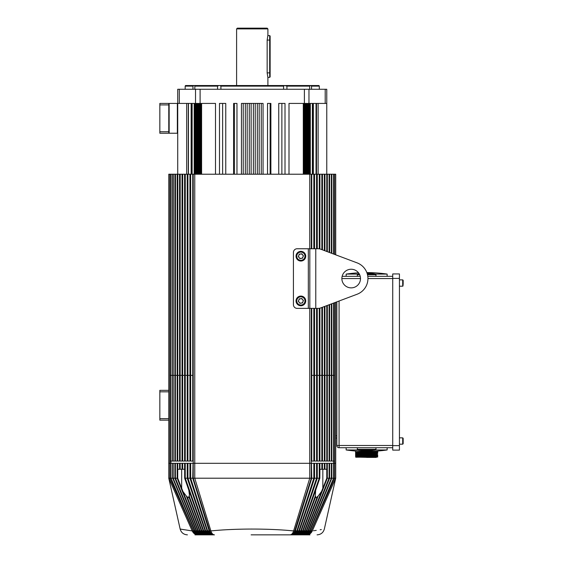 <?xml version="1.0" encoding="UTF-8"?>
<svg xmlns="http://www.w3.org/2000/svg" width="563" height="563" viewBox="0 0 563 563"><rect width="100%" height="100%" fill="white"/><g stroke="black" fill="none" stroke-linecap="round" stroke-linejoin="round"><path stroke-width="0.84" d="M301.62 534.85L251.112 534.85M173.249 478.212L174.882 478.212L196.191 530.867L196.621 530.867L175.473 478.212L177.725 478.212L177.725 469.268L184.664 469.268L184.664 478.212L188.816 490.169L189.457 495.257L188.809 496.672L201.371 530.867C202.342 533.414 203.813 534.744 205.769 534.85L197.712 534.85C183.981 534.85 183.981 534.85 197.712 534.85C195.27 534.744 193.433 533.442 192.201 530.937L192.201 530.937C176.099 528.446 176.099 528.446 192.201 530.93L193.32 530.867L169.864 478.212L169.864 463.307L335.717 463.307L335.717 478.212L312.296 530.93C328.398 528.446 328.398 528.446 312.296 530.93L312.296 530.93C311.065 533.442 309.228 534.744 306.786 534.85L309.988 534.85M188.809 496.672C188.387 498.164 187.831 498.164 187.155 496.672L200.041 530.86L203.222 530.867C204.158 533.414 205.565 534.744 207.451 534.85L205.769 534.85M187.155 496.672L186.346 496.066L199.584 530.867C200.59 533.414 202.117 534.744 204.151 534.85M177.725 478.212L182.954 491.506L186.346 496.066M324.942 469.268L324.351 469.268L324.351 463.307L324.942 463.307L324.942 469.268L326.772 469.268L326.772 478.212L333.493 478.212L333.493 463.307L335.717 463.307L335.717 302.275M329.024 478.212L319.432 502.097L329.109 478.212L329.109 463.307L329.615 463.307L329.615 478.212L308.306 530.86L309.896 530.867L331.811 478.212L331.811 463.307L331.347 463.307L331.347 478.212L309.481 530.867C308.299 533.414 306.511 534.744 304.133 534.85L305.54 534.85L304.133 534.85M321.177 492.414L306.195 530.867L306.645 530.867L327.321 478.212L327.321 463.307L326.772 463.307L326.772 469.268M324.351 469.268L322.465 469.268L322.465 463.307L321.846 463.307L321.846 469.268L319.911 469.268L319.911 463.307L319.256 463.307L319.256 478.212L300.776 530.867C299.755 533.414 298.221 534.744 296.173 534.85M184.664 478.212L187.226 478.212L187.226 463.307L187.929 463.307L187.929 478.212L189.942 478.212L189.942 463.307L190.667 463.307L190.667 478.212L319.833 478.212L319.911 469.268M313.823 478.212L310.41 488.818L313.837 478.212L313.837 463.307L314.555 463.307L314.555 478.212L297.391 530.86L299.361 530.867L317.272 478.212L317.272 463.307L316.589 463.307L316.589 478.212L298.847 530.867C297.862 533.414 296.384 534.744 294.414 534.85M185.269 478.212L203.715 530.86L205.136 530.86L187.226 478.212L187.929 478.212L205.643 530.86L206.079 530.923L207.107 530.86L189.942 478.212L190.667 478.212L207.627 530.86L209.133 530.867L192.743 478.212L193.025 463.307L193.025 478.212L209.337 530.86L209.774 530.923L193.215 478.212L193.215 463.307L194.756 463.307L194.756 478.212L210.886 530.93C235.278 528.432 269.339 528.453 293.612 530.93L309.741 478.212L309.741 463.307L311.283 463.307L311.283 478.212L294.723 530.923L295.371 530.86L311.754 478.212L311.473 463.307L311.473 478.212L295.16 530.867C294.245 533.414 292.866 534.744 291.029 534.85M317.293 496.798L317.342 496.672C316.666 498.164 316.11 498.164 315.688 496.672L303.126 530.86L304.449 530.867C303.358 533.414 301.719 534.744 299.53 534.85M316.821 498.065L304.456 530.86L306.202 530.86C305.069 533.414 303.38 534.744 301.121 534.85M187.205 496.798L187.676 498.065M183.32 492.414L198.296 530.86L200.041 530.86C201.139 533.414 202.779 534.744 204.967 534.85M200.956 530.923L200.435 530.923C201.533 533.435 203.166 534.744 205.333 534.85C203.532 534.878 202.068 533.569 200.956 530.923M184.333 529.755L180.146 529.023L168.78 478.212L168.78 463.307L171.124 463.307M173.249 463.307L172.686 463.307L172.686 478.212L173.151 478.212L173.151 463.307M175.473 463.307L174.882 463.307L174.882 478.212L175.389 478.212L175.389 463.307M177.788 463.307L177.176 463.307L177.176 478.212L197.852 530.867C198.901 533.414 200.477 534.744 202.589 534.85M180.195 463.307L179.555 463.307L179.555 469.268M182.694 463.307L182.032 463.307L182.032 469.268M185.269 463.307L184.587 463.307L184.587 469.268M192.201 530.93L168.78 478.212L170.913 478.212L193.475 530.867L171.004 478.212L171.004 463.307M171.124 478.212L172.686 478.212L194.601 530.867C195.72 533.414 197.395 534.744 199.647 534.85M175.396 478.212L185.065 502.097M180.146 463.307L180.195 469.268M182.651 463.307L182.694 469.268M170.913 478.212L170.913 375.366L169.864 375.366L170.913 375.366L170.913 174.22L194.756 174.22L194.756 463.307L309.741 463.307L309.741 308.369M322.465 469.268L321.846 469.268M304.85 534.85C307.102 534.744 308.777 533.414 309.896 530.867L311.029 530.86L333.585 478.212L333.585 375.366L334.633 375.366L334.633 302.683M311.177 530.867C310.037 533.414 308.32 534.744 306.026 534.85L305.54 534.85C307.982 534.744 309.812 533.414 311.022 530.867L333.585 478.212L334.633 478.212L334.633 375.366L333.585 375.366L333.585 303.077M311.184 530.86L334.633 478.212L335.717 478.212L324.351 529.023C323.282 532.661 320.861 534.604 317.082 534.85M253.385 534.85L262.407 534.85M262.435 534.85L290.036 534.85C291.62 534.744 292.809 533.442 293.612 530.937L294.723 530.923M303.415 534.85L302.655 534.85C304.977 534.744 306.715 533.414 307.877 530.867L308.306 530.86C307.222 533.414 305.589 534.744 303.415 534.85M311.522 530.923L311.515 530.937C310.361 533.442 308.644 534.744 306.363 534.85L306.786 534.85C320.516 534.85 320.516 534.85 306.786 534.85L306.61 534.843M209.774 530.923L210.886 530.93C211.688 533.442 212.877 534.744 214.461 534.85L207.451 534.85M195.002 534.85L197.712 534.85M192.982 530.937C194.136 533.442 195.854 534.744 198.134 534.85L198.472 534.85C196.177 534.744 194.46 533.414 193.32 530.867M198.296 530.86L196.621 530.86C197.782 533.414 199.52 534.744 201.843 534.85L202.096 534.85M321.332 529.558L320.164 529.755M316.23 530.381L315.153 530.536M314.471 530.635L313.5 530.768M319.432 502.097L307.877 530.86L307.032 530.923L307.518 530.923C306.195 533.569 304.463 534.878 302.324 534.85C304.407 534.744 305.976 533.435 307.032 530.923L306.645 530.86C305.596 533.414 304.02 534.744 301.909 534.85M326.772 478.212L321.543 491.506L318.151 496.066L304.921 530.86M318.151 496.066L317.342 496.672M315.688 496.672L315.308 496.066L302.648 530.867C301.585 533.414 300.002 534.744 297.876 534.85M315.308 496.066L315.681 490.162L301.275 530.86L303.126 530.86C302.155 533.414 300.684 534.744 298.728 534.85M295.315 534.85C297.116 534.744 298.467 533.414 299.361 530.867L301.275 530.86C300.339 533.414 298.932 534.744 297.046 534.85M315.681 490.162L319.833 478.212M310.41 488.818L296.863 530.867C295.92 533.414 294.498 534.744 292.605 534.85M291.69 534.85C293.33 534.744 294.555 533.414 295.364 530.867L297.391 530.86C296.539 533.414 295.251 534.744 293.527 534.85M212.807 534.85C211.167 534.744 209.943 533.414 209.133 530.867L209.337 530.86C210.252 533.414 211.632 534.744 213.468 534.85M210.97 534.85C209.246 534.744 207.958 533.414 207.107 530.867L207.627 530.86C208.577 533.414 209.999 534.744 211.892 534.85M209.183 534.85C207.381 534.744 206.03 533.414 205.136 530.867L205.643 530.86C206.635 533.414 208.113 534.744 210.083 534.85M188.816 490.169L203.222 530.86L203.715 530.86M189.189 496.066L201.85 530.86C202.912 533.414 204.496 534.744 206.621 534.85M173.151 478.212L195.009 530.86L196.191 530.86C197.275 533.414 198.908 534.744 201.082 534.85M198.957 534.85C196.515 534.744 194.685 533.414 193.475 530.867L195.009 530.86C196.198 533.414 197.986 534.744 200.365 534.85M204.693 530.923L204.137 530.923C205.164 533.435 206.691 534.744 208.718 534.85C207.064 534.878 205.72 533.569 204.693 530.923M206.649 530.923L206.079 530.923C207.064 533.435 208.535 534.744 210.492 534.85C208.908 534.878 207.634 533.569 206.649 530.923M305.822 530.923L305.322 530.923C304.301 533.435 302.788 534.744 300.776 534.85C302.852 534.878 304.534 533.569 305.822 530.923M309.143 530.923L308.679 530.923C307.588 533.435 305.969 534.744 303.816 534.85L303.816 534.85C306.005 534.878 307.785 533.569 309.143 530.923M310.699 530.923L310.255 530.923C309.129 533.435 307.461 534.744 305.237 534.85L305.245 534.85C307.489 534.878 309.305 533.569 310.699 530.923M193.799 530.923C195.023 533.435 196.839 534.744 199.26 534.85L199.161 534.85M194.242 530.923C195.523 533.569 197.191 534.878 199.26 534.85M195.354 530.923C196.55 533.435 198.324 534.744 200.681 534.85L200.597 534.85M195.818 530.923C197.057 533.569 198.683 534.878 200.681 534.85M196.98 530.923C198.141 533.435 199.872 534.744 202.173 534.85C200.238 534.878 198.669 533.569 197.465 530.923M198.303 530.867C199.429 533.414 201.118 534.744 203.377 534.85M198.676 530.923C199.802 533.435 201.491 534.744 203.722 534.85C201.85 534.878 200.337 533.569 199.175 530.923M202.258 530.923C203.32 533.435 204.897 534.744 206.994 534.85C205.27 534.878 203.869 533.569 202.793 530.923M203.722 530.867C204.742 533.414 206.276 534.744 208.324 534.85M208.078 530.923C209.028 533.435 210.442 534.744 212.314 534.85C210.815 534.878 209.598 533.569 208.662 530.923M209.781 530.937C210.689 533.442 212.047 534.744 213.849 534.85M294.716 530.937C293.809 533.442 292.45 534.744 290.649 534.85M295.828 530.923C295.012 533.435 293.795 534.744 292.183 534.85C293.928 534.878 295.336 533.569 296.419 530.923M297.848 530.923C296.983 533.435 295.709 534.744 294.006 534.85C295.821 534.878 297.292 533.569 298.418 530.923M299.805 530.923C298.904 533.435 297.56 534.744 295.779 534.85C297.665 534.878 299.192 533.569 300.361 530.923M301.705 530.923C300.762 533.435 299.361 534.744 297.503 534.85C299.453 534.878 301.029 533.569 302.24 530.923M303.541 530.923C302.563 533.435 301.106 534.744 299.164 534.85C301.184 534.878 302.817 533.569 304.062 530.923M304.914 530.867C303.907 533.414 302.38 534.744 300.346 534.85M301.529 534.787L302.148 534.632M302.978 534.801L303.746 534.632M304.484 534.808L305.273 534.632M305.92 534.808L306.736 534.625M168.78 132.861L169.153 133.234L169.153 103.423L168.78 103.796M177.352 103.423L177.725 103.796L177.725 132.861L177.352 133.234L177.352 103.423L169.153 103.423M177.352 133.234L169.153 133.234M168.78 131.742L168.78 133.234L159.836 133.234L159.836 131.742L168.78 131.742L168.78 104.908L159.836 104.908L159.836 103.423L168.78 103.423L168.78 104.908M159.836 131.742L159.836 104.908M270.134 40.072L270.134 76.892L269.691 77.335L269.691 35.603L270.134 36.053L270.134 40.072L267.158 40.072L267.897 35.378L267.897 28.896L236.601 28.896L236.601 85.534M267.868 77.469L269.691 77.335M392.728 445.643L392.728 273.935L399.434 273.935L399.434 450.111L392.728 450.111L392.728 445.643L399.434 445.643M283.583 89.264L283.583 86.132L220.914 86.132L219.859 85.534L284.639 85.534L283.583 86.132M309.65 89.264L309.65 86.132L286.947 86.132L284.639 85.534M286.947 86.132L286.947 89.264M310.593 85.534L318.975 85.534L319.32 86.132L311.55 86.132L310.593 85.534L309.65 86.132M311.55 86.132L311.55 89.264M351.178 269.241A9.318 9.318 0 0 0 341.868 278.558A9.318 9.318 0 0 0 351.178 287.869A9.318 9.318 0 0 0 360.496 278.558A9.318 9.318 0 0 0 351.178 269.241M190.66 461.069L190.66 375.366L192.743 375.366L192.743 461.069L190.66 461.069L190.66 174.22L190.66 375.366L192.743 375.366L192.743 174.22M171.124 174.22L171.004 375.366L172.686 375.366L172.686 461.069L171.004 461.069L171.004 375.366L172.686 375.366L172.686 174.22M173.249 174.22L173.151 375.366L174.882 375.366L174.882 461.069L173.151 461.069L173.151 375.366L174.882 375.366L174.882 174.22M175.473 174.22L175.389 375.366L177.176 375.366L177.176 461.069L175.389 461.069L175.389 375.366L177.176 375.366L177.176 174.22M177.788 174.22L177.725 375.366L179.555 375.366L179.555 461.069L177.725 461.069L177.725 375.366L179.555 375.366L179.555 174.22M182.032 174.22L182.032 461.069L180.195 461.069M180.582 375.366L182.032 375.366L180.582 375.366M184.587 174.22L184.587 461.069L182.694 461.069M183.123 375.366L184.587 375.366L183.123 375.366M187.226 174.22L187.226 461.069L185.269 461.069M185.755 375.366L187.226 375.366L185.755 375.366M187.908 461.069L187.908 375.366L189.942 375.366L189.942 461.069L187.908 461.069L187.908 174.22L187.908 375.366L189.942 375.366L189.942 174.22M312.345 461.069L311.754 461.069L311.754 375.366L313.837 375.366L313.823 308.369L313.837 461.069L312.345 461.069M315.097 461.069L314.555 461.069L314.555 375.366L316.589 375.366L316.568 308.369L316.589 461.069L315.097 461.069M319.228 461.069L317.272 461.069L317.272 375.366L319.256 375.366L319.256 308.285M321.804 461.069L319.911 461.069L319.911 375.366L321.846 375.366L321.846 307.489M324.302 461.069L322.465 461.069L322.465 375.366L324.351 375.366L324.351 306.546M326.709 461.069L324.942 461.069L324.942 375.366L326.772 375.366L326.772 305.639M329.024 461.069L327.321 461.069L327.321 375.366L329.109 375.366L329.109 304.759M331.248 461.069L329.615 461.069L329.615 375.366L331.347 375.366L331.347 303.921M333.373 461.069L331.811 461.069L331.811 375.366L333.493 375.366L333.493 303.112M267.897 85.534L267.897 77.56L267.158 72.866L267.158 40.072M236.601 28.896L237.347 28.15L267.151 28.15L267.897 28.896M377.717 457.036L355.985 457.093L369.666 457.416L377.717 456.959L371.151 457.416L376.309 457.416M375.345 457.036L355.76 457.226M371.045 457.416L366.647 457.416M342.135 276.32L360.221 276.32M367.801 276.32L392.728 276.32M392.728 447.733L339.074 447.733A2.238 2.238 0 0 1 336.836 445.495L336.836 301.859M399.434 286.194L402.7 286.194L402.7 279.86L403.164 280.325L403.164 284.681M399.434 444.193L402.7 444.193L402.7 437.852L403.164 438.324L403.164 443.721L403.164 439.365M403.164 281.373L403.164 284.259M403.164 443.721L402.7 444.193L403.164 442.68M377.309 455.981L355.985 456.164L377.309 455.798L377.724 456.22L355.57 456.586L377.724 456.22L355.985 457.1M355.985 456.354L355.57 456.586L355.985 456.91M355.985 454.862L377.309 454.306L355.556 455.171L377.738 454.735L377.309 455.235L355.563 455.847L377.731 455.551L355.985 456.171M377.309 455.235L377.731 455.474L377.309 455.798M355.985 455.425L371.51 454.932L355.985 455.608M359.799 452.068L360.081 452.518L355.534 452.926L377.759 452.363L377.773 451.019L377.766 451.955L355.527 452.173L377.02 452.103L366.133 451.878M355.52 451.019L355.527 452.173L355.52 451.019M355.985 453.37L377.752 453.257L355.985 453.37L355.534 452.926L377.752 452.356M376.675 453.518L355.985 454.116L355.542 453.679L377.752 453.306M377.309 452.997L355.985 453.187M377.752 453.299L355.985 453.933M355.985 454.672L355.556 454.425M377.309 455.052L371.32 455.178L371.503 455.608M366.302 452.061L376.999 452.293L359.799 452.779M377.759 452.363L377.309 452.814M377.309 453.743L355.549 454.425L377.309 454.306M355.985 454.116L355.549 454.425M371.51 454.932L377.309 454.489M369.666 457.416L371.151 457.416M370.721 273.541L369.694 273.484A58.594 49.319 -90 0 0 367.125 273.351A58.594 49.319 90 0 1 368.026 273.358A58.594 49.319 90 0 1 370.496 273.484L370.496 273.534M387.14 276.32L387.14 274.082L375.598 274.082M374.268 272.83L373.304 272.795A141.644 131.728 -90 0 0 366.858 272.598A141.644 131.728 90 0 1 368.674 272.612A141.644 131.728 90 0 1 373.853 272.795L374.268 272.83L373.853 272.795M357.688 274.082L346.154 274.082A141.644 141.644 0 0 1 358.525 272.83M367.153 451.308L367.569 451.301M365.866 451.287L366.253 451.336M362.987 451.315L362.987 451.322A141.517 98.335 -90 0 0 363.086 451.322L363.987 451.357A141.637 101.861 90 0 0 364.078 451.364L362.692 451.294M364.324 451.343L365.324 451.413L364.324 451.343M359.856 451.294A141.573 101.812 90 0 1 358.863 451.237L359.574 451.259M360.806 451.329L358.948 451.237A141.482 98.307 -90 0 1 358.103 451.195L358.103 451.195A141.545 101.797 90 0 0 358.195 451.202L358.617 451.223A141.559 101.094 90 0 0 359.658 451.287A141.559 101.094 90 0 0 360.017 451.301A141.573 101.812 90 0 0 360.151 451.308A141.644 141.644 0 0 0 365.612 451.449A141.644 98.419 -90 0 0 371.284 451.259L372.361 451.259A141.644 98.419 90 0 1 367.681 451.449A141.644 98.419 90 0 1 366.647 451.449M363.248 451.385L363.248 451.378A141.644 101.868 90 0 0 363.93 451.413L360.58 451.287M360.658 451.28L361.305 451.287L360.658 451.28M363.29 451.378A141.644 101.868 -90 0 1 363.191 451.378A141.566 98.37 90 0 1 362.593 451.371A141.644 101.861 90 0 0 362.685 451.378L362.227 451.343A141.531 98.342 -90 0 0 362.305 451.343L361.383 451.287A141.475 98.307 90 0 1 361.305 451.287M363.001 451.385L363.698 451.413M360.862 451.28L362.227 451.343M346.154 447.733L346.154 449.964L357.688 449.964M375.598 449.964L387.14 449.964L387.14 447.733M365.387 451.188L365.387 451.188A141.545 101.79 90 0 0 365.486 451.195L364.993 451.245M367.836 451.329L366.612 451.273M363.726 450.639A58.594 58.594 0 0 0 365.866 450.703A58.594 16.791 -90 0 0 367.104 450.562L368.533 450.562A58.594 16.791 90 0 1 367.421 450.703A58.594 16.791 90 0 1 366.647 450.653M368.033 450.513L368.533 450.534M362.635 450.548A58.468 3.976 90 0 0 362.642 450.548L362.678 450.555A58.573 41.81 -90 0 1 362.502 450.534L362.1 450.491A58.503 22.71 -90 0 1 362.079 450.484L362.009 450.477A58.587 46.616 90 0 0 362.283 450.513L362.642 450.548M363.508 450.59L362.671 450.548A58.552 57.539 -90 0 0 362.811 450.562A58.58 41.592 -90 0 1 362.776 450.555L363.29 450.604A58.594 56.567 90 0 0 363.416 450.611L364.099 450.632M363.276 450.583L363.965 450.625M363.318 450.618L363.789 450.639L363.318 450.618A58.594 56.103 -90 0 1 361.411 450.47A58.362 16.728 90 0 1 361.397 450.47A58.51 41.24 90 0 0 361.46 450.477L361.685 450.499A58.594 58.489 90 0 0 361.749 450.506A58.439 23.991 -90 0 1 361.643 450.491A58.587 56.096 90 0 0 363.051 450.597L363.543 450.625A58.594 58.594 -90 0 0 363.684 450.639L363.684 450.632M363.051 450.597L363.543 450.625M362.6 450.414A58.341 54.632 90 0 1 362.565 450.414L362.832 450.442A58.531 55.843 90 0 0 363.107 450.463A58.531 55.765 90 0 0 363.494 450.491A58.594 35.054 90 0 0 363.536 450.499L364.064 450.534A58.538 55.42 90 0 0 364.155 450.541L363.452 450.484A58.524 55.821 -90 0 1 362.727 450.421A58.418 8.86 -90 0 0 362.832 450.379L362.783 450.372A58.263 51.282 90 0 1 362.649 450.365L362.671 450.386A58.404 9.895 90 0 1 362.649 450.393A58.383 13.962 90 0 1 362.607 450.407L362.6 450.414M364.873 450.548L364.254 450.484M364.17 450.484L364.74 450.52M363.494 450.491L363.487 450.111M319.228 174.22L194.756 174.22M319.256 248.825L319.256 174.22L321.804 174.22M321.846 249.627L321.846 174.22L324.302 174.22M324.351 250.563L324.351 174.22L335.717 174.22L335.717 254.835L357.076 262.858L320.776 249.219A7.453 7.453 0 0 0 318.151 248.747L315.78 248.747L315.78 308.369L318.151 308.369A7.453 7.453 0 0 0 320.776 307.891L357.076 294.252A16.77 16.77 0 0 0 357.076 262.858M159.836 418.668L168.78 418.668L168.78 420.153L159.836 420.153L159.836 390.342L168.78 390.342L168.78 174.22L170.913 174.22M180.195 174.22L180.146 461.069M182.694 174.22L182.651 461.069M185.269 174.22L185.241 461.069M195.213 103.423L195.213 174.22L195.213 103.423M194.868 103.423L194.868 174.22M194.186 103.423L194.186 174.22M192.124 103.423L192.124 174.22M191.659 103.423L191.659 174.22M191.511 103.423L191.511 174.22M188.295 103.423L188.295 174.22M186.677 103.423L186.677 174.22M177.725 174.22L177.725 89.264L200.104 89.264L200.118 174.22M308.967 103.423L304.393 103.423L304.393 89.264L308.967 89.264L308.967 103.423L326.772 103.423L326.772 89.264L326.772 251.478M318.123 174.22L318.123 103.423M316.505 103.423L316.505 174.22M312.986 103.423L312.986 174.22M312.838 103.423L312.838 174.22M312.374 103.423L312.374 174.22M310.326 103.423L310.326 174.22M309.629 103.423L309.629 174.22M309.284 103.423L309.284 174.22L309.284 103.423M309.136 103.423L309.136 174.22M308.693 103.423L308.693 174.22M308.397 103.423L308.397 174.22L308.397 103.423M308.235 103.423L308.235 174.22M307.771 103.423L307.771 174.22M307.482 103.423L307.482 174.22L307.482 103.423M307.307 103.423L307.307 174.22M306.835 103.423L306.835 174.22M306.546 103.423L306.546 174.22L306.546 103.423M306.349 103.423L306.349 174.22M305.871 103.423L305.871 174.22M305.589 103.423L305.589 174.22L305.589 103.423M305.378 103.423L305.378 174.22M304.879 103.423L304.879 174.22M304.604 103.423L304.604 174.22L304.604 103.423M304.379 103.423L304.379 174.22M303.872 103.423L303.872 174.22M303.605 103.423L303.605 174.22L303.598 103.423M303.351 103.423L303.351 174.22M303.288 103.423L303.288 174.22M289.002 174.22L289.002 103.423L304.393 103.423M281.873 174.22L281.873 103.423L285.005 103.423L285.005 174.22M281.873 103.423L278.741 103.423L278.741 174.22M270.134 103.423L270.134 174.22M267.524 174.22L267.524 103.423L270.88 103.423L270.88 174.22M241.443 174.22L241.443 103.423L263.055 103.423L263.055 174.22M261.267 103.423L261.267 174.22M259.177 103.423L259.177 174.22M257.319 103.423L257.319 174.22M255.229 103.423L255.229 174.22M253.364 103.423L253.364 174.22M251.133 103.423L251.133 174.22M249.268 103.423L249.268 174.22M247.178 103.423L247.178 174.22M245.32 103.423L245.32 174.22M243.23 103.423L243.23 174.22M233.617 174.22L233.617 103.423L236.974 103.423L236.974 174.22M234.363 103.423L234.363 174.22M222.624 174.22L222.624 103.423L225.756 103.423L225.756 174.22M222.624 103.423L219.493 103.423L219.493 174.22M179.294 89.264L179.294 103.423L215.495 103.423L215.495 174.22M201.603 174.22L201.603 103.423M201.146 103.423L201.146 174.22M200.892 103.423L200.892 174.22L200.9 103.423M200.625 103.423L200.625 174.22M199.893 103.423L199.893 174.22L199.893 103.423M199.619 103.423L199.619 174.22M199.119 103.423L199.119 174.22M198.908 103.423L198.908 174.22L198.908 103.423M198.626 103.423L198.626 174.22M198.148 103.423L198.148 174.22M197.951 103.423L197.951 174.22L197.951 103.423M197.662 103.423L197.662 174.22M197.191 103.423L197.191 174.22M197.015 103.423L197.015 174.22L197.015 103.423M196.726 103.423L196.726 174.22M196.262 103.423L196.262 174.22M196.1 103.423L196.1 174.22L196.107 103.423M195.804 103.423L195.804 174.22M195.361 103.423L195.361 174.22M193.215 174.22L193.215 463.307L193.025 174.22M309.741 174.22L309.741 248.747M311.283 308.369L311.283 463.307L311.473 308.369M311.283 174.22L311.283 248.747M311.473 174.22L311.473 248.747M333.585 174.22L333.585 254.033M331.811 303.746L331.811 375.366L333.197 375.366M331.811 174.22L331.811 253.371M329.615 304.569L329.615 375.366L331.016 375.366M329.615 174.22L329.615 252.541M327.321 305.428L327.321 375.366L328.743 375.366M327.321 174.22L327.321 251.682M324.942 306.328L324.942 375.366L326.378 375.366M324.942 174.22L324.942 250.788M322.465 307.257L322.465 375.366L323.915 375.366M322.465 174.22L322.465 249.859M319.911 308.158L319.911 375.366L321.374 375.366M319.911 174.22L319.911 248.959M317.272 308.369L317.272 375.366L318.742 375.366M317.272 174.22L317.272 248.747M316.568 174.22L316.568 248.747L316.589 174.22M314.555 308.369L314.555 375.366L316.033 375.366M314.555 174.22L314.555 248.747M313.823 174.22L313.823 248.747L313.837 174.22M311.754 308.369L311.754 375.366L313.246 375.366M311.754 174.22L311.754 248.747M334.633 174.22L334.633 254.427M334.633 461.069L333.585 461.069L334.633 461.069M168.78 420.153L168.78 463.307L169.864 463.307L169.864 174.22M170.913 461.069L169.864 461.069L170.913 461.069M315.78 308.369L308.327 308.369L308.327 248.747L297.151 248.747A3.723 3.723 0 0 0 293.422 252.47L293.422 304.639A3.723 3.723 0 0 0 297.151 308.369L308.327 308.369M308.327 248.747L315.78 248.747M336.836 438.042L335.717 438.042M168.78 390.342L168.78 391.834L159.836 391.834M168.78 418.668L168.78 391.834M309.819 308.369L309.819 248.747M305.667 255.475A4.842 4.842 0 0 1 301.599 260.986A4.842 4.842 0 0 1 296.089 256.925A4.842 4.842 0 0 1 300.149 251.408A4.842 4.842 0 0 1 305.667 255.475A4.842 4.842 0 0 1 301.599 260.986A4.842 4.842 0 0 1 296.089 256.925A4.842 4.842 0 0 1 300.149 251.408A4.842 4.842 0 0 1 305.667 255.475A4.842 4.842 0 0 1 301.599 260.986A4.842 4.842 0 0 1 296.089 256.925M305.667 300.192A4.842 4.842 0 0 1 301.599 305.702A4.842 4.842 0 0 1 296.089 301.641A4.842 4.842 0 0 1 300.149 296.124A4.842 4.842 0 0 1 305.667 300.192A4.842 4.842 0 0 1 301.599 305.702A4.842 4.842 0 0 1 296.089 301.641A4.842 4.842 0 0 1 300.149 296.124A4.842 4.842 0 0 1 305.667 300.192M299.931 303.316L298.327 301.296L299.263 298.897L301.817 298.51L303.429 300.529L302.486 302.929L299.931 303.316M299.931 258.6L298.327 256.587L299.263 254.18L301.817 253.793L303.429 255.813L302.486 258.213L299.931 258.6M301.212 303.126A2.238 2.238 0 0 1 298.798 300.1A2.238 2.238 0 0 1 303.084 300.579A2.238 2.238 0 0 1 301.212 303.126M301.212 258.41A2.238 2.238 0 0 1 298.798 255.384A2.238 2.238 0 0 1 303.084 255.862A2.238 2.238 0 0 1 301.212 258.41M185.178 86.132L185.523 85.534L193.904 85.534L192.947 86.132L185.178 86.132L185.178 89.264M194.847 86.132L194.439 85.534L218.923 85.534L217.55 86.132L194.847 86.132L194.847 89.264M285.575 85.534L310.058 85.534M308.967 89.264L326.772 89.264M179.294 103.423L177.725 103.423M192.947 89.264L192.947 86.132M194.439 85.534L193.904 85.534M217.55 89.264L217.55 86.132M219.859 85.534L218.923 85.534M220.914 86.132L220.914 89.264M304.393 89.264L200.104 89.264M225.756 103.423L219.493 103.423M285.005 103.423L278.741 103.423M181.666 488.332L181.666 469.268M311.515 530.937L312.296 530.937M322.831 488.332L322.831 469.268M267.158 72.866L270.134 72.866M392.728 278.411L399.434 278.411M367.421 450.703A58.594 58.594 0 0 0 375.324 450.062L357.962 450.062A58.594 58.594 0 0 0 363.438 450.625M357.962 450.062L357.329 449.33L375.964 449.33L375.964 447.733M367.315 273.984L375.324 273.984L375.964 274.723L367.505 274.723M392.728 278.558L367.949 278.558M360.496 278.558L341.868 278.558M339.074 301.015L339.074 445.495L392.728 445.495M339.074 445.495L339.074 447.733A2.238 2.238 0 0 1 336.836 445.495L339.074 445.495M359.201 273.815A58.594 58.594 0 0 0 357.962 273.984L359.3 273.984M359.673 274.723L357.329 274.723L357.329 276.32M188.457 103.423L188.457 174.22M316.04 103.423L316.04 174.22M335.717 435.804L336.836 435.804M296.821 301.529A4.096 4.096 0 0 0 301.486 304.97A4.096 4.096 0 0 0 304.928 300.304A4.096 4.096 0 0 0 300.262 296.863A4.096 4.096 0 0 0 296.821 301.529M296.821 256.812A4.096 4.096 0 0 0 301.486 260.254A4.096 4.096 0 0 0 304.928 255.588A4.096 4.096 0 0 0 300.262 252.147A4.096 4.096 0 0 0 296.821 256.812M325.203 103.423L325.203 89.264M195.53 103.423L195.53 89.264M177.725 469.268L177.725 463.307M190.688 493.674L185.241 478.212L185.241 463.307M192.342 491.309L187.908 478.212L187.908 463.307M194.087 488.818L190.66 478.212L190.66 463.307M318.172 500.12L321.543 491.506M313.809 493.674L319.256 478.212M312.155 491.309L316.589 478.212M186.325 500.12L182.954 491.506M180.146 529.023C181.216 532.661 183.637 534.604 187.416 534.85M267.833 35.603L269.691 35.603M375.324 450.062L375.964 449.33M375.964 274.723L375.964 276.32M402.7 279.86L403.164 280.325L402.7 279.86L399.434 279.86M402.7 286.194L403.164 285.73M402.7 437.852L399.434 437.852L402.7 437.852L403.164 438.324M375.324 273.984A58.594 58.594 0 0 0 368.026 273.358M357.962 273.984L357.329 274.723M387.14 274.082A141.644 141.644 0 0 0 368.674 272.612M346.154 276.32L346.154 274.082M367.681 451.449A141.644 141.644 0 0 0 387.14 449.964M346.154 449.964A141.644 141.644 0 0 0 359.658 451.287M357.329 449.33L357.329 447.733M364.754 450.111L364.754 450.541M363.972 450.111L363.972 450.632M191.139 103.423L191.139 174.22M313.359 103.423L313.359 174.22M329.109 174.22L329.109 252.351M331.347 174.22L331.347 253.195M333.493 174.22L333.493 253.997M333.493 461.069L333.493 375.366M331.347 461.069L331.347 375.366M329.109 461.069L329.109 375.366M326.772 461.069L326.772 375.366M324.351 461.069L324.351 375.366M321.846 461.069L321.846 375.366M319.256 461.069L319.256 375.366M316.589 461.069L316.589 375.366M313.837 461.069L313.837 375.366M319.32 86.132L319.32 89.264"/></g></svg>
